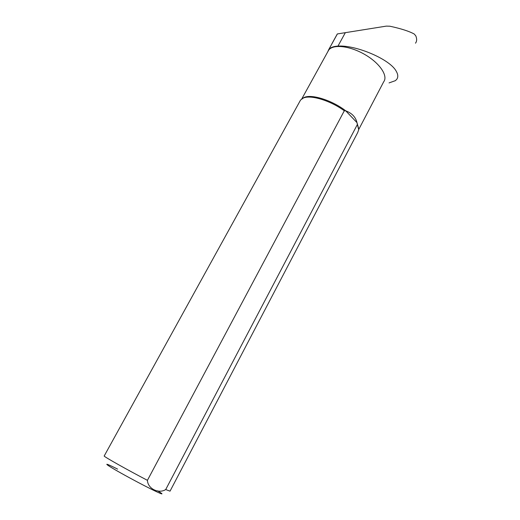 <?xml version="1.0" encoding="UTF-8"?>
<svg xmlns="http://www.w3.org/2000/svg" width="520" height="520" viewBox="0 0 520 520"><rect width="100%" height="100%" fill="white"/><g stroke="black" fill="none" stroke-linecap="round" stroke-linejoin="round"><path stroke-width="0.78" d="M331.955 43.654L337.304 33.95L386.341 26.117L389.825 26.208C400.953 28.607 409.084 31.213 414.232 34.021L415.792 35.861C417.027 38.883 416.923 41.327 415.487 43.18M327.828 51.656L328.594 49.849C330.33 47.561 333.457 46.312 337.961 46.105C356.096 44.876 390.072 59.319 396.234 71.24C398.138 74.542 398.288 77.266 396.669 79.424L395.388 80.659L389.051 82.914M327.853 51.617L328.673 50.122C332.969 43.973 349.856 45.812 364.774 54.489C379.743 63.083 388.317 75.907 383.682 81.809L358.735 129.46M302.4 98.495L304.168 97.461C311.642 93.873 332.169 100.341 345.709 110.812L344.299 110.786L147.427 480.331C147.751 488.703 158.639 494.104 165.711 489.548L357.39 124.469L358.722 129.747L357.656 132.633L170.034 491.166L165.711 489.548M357.39 124.469L356.98 122.623C355.674 117.085 351.916 113.152 345.709 110.812L356.98 122.623L358.728 128.947M299.819 101.387L300.56 100.041L303.264 98.072C310.635 94.569 330.512 100.594 344.299 110.786M337.961 46.105L345.345 32.649M117.617 469.118C99.132 459.81 105.274 464.626 129.006 477.522C152.698 490.432 170.644 498.693 157.573 490.834M104.241 455.91L104.176 456.027C104.241 456.846 127.322 469.846 147.427 480.331M328.594 49.849L337.37 33.943M301.788 98.878L328.673 50.122M304.168 97.461L303.264 98.072M104.176 456.027L300.56 100.041"/></g></svg>
